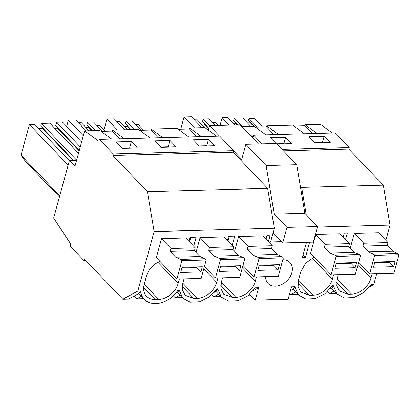 <?xml version="1.0" encoding="UTF-8"?>
<svg xmlns="http://www.w3.org/2000/svg" width="420" height="420" viewBox="0 0 420 420"><rect width="100%" height="100%" fill="white"/><g stroke="black" fill="none" stroke-linecap="round" stroke-linejoin="round"><path stroke-width="0.63" d="M190.78 237.316L189.53 241.873M193.688 246.23L196.166 237.169L189.992 237.337L188.927 241.243M112.864 155.468L233.1 152.177L267.656 188.359L147.42 191.651L112.864 155.468L113.29 153.914L99.43 139.398L98.905 141.309L84.641 130.867L99.871 130.452L111.641 139.067M327.59 291.532L329.527 293.564L336.478 293.37M289.742 293.333L290.966 294.619L297.917 294.431M247.91 295.796L251.045 295.712M211.906 294.698L213.843 296.73L220.794 296.541M173.345 295.754L175.287 297.785L182.233 297.596M134.08 296.074L136.726 298.841L143.672 298.651M84.641 130.867L74.954 166.288L69.405 160.482L53.645 218.111L70.796 244.062L70.224 246.157L84.084 260.673L84.509 259.119L122.808 299.219L128.525 299.066L139.246 293.291L140.553 290.971A23.767 17.525 136.3 0 0 144.275 299.281A23.767 17.525 136.3 0 0 178.227 289.942L179.114 289.916L177.807 292.236L175.586 293.433M136.726 298.841L141.398 296.268M101.12 131.365L112.261 131.061L119.695 138.847M112.261 131.061L112.523 130.106L138.432 129.397L150.203 138.007M124.294 138.721L112.523 130.106M69.358 160.66L34.718 124.388L29.405 124.535L21 155.264L25.079 160.918L59.446 196.901M42.756 128.069L42.625 128.546L38.792 128.651M73.605 160.367L40.803 126.021L41.512 123.433L49.859 123.202L78.53 153.221M57.682 127.659L57.551 128.137L54.647 128.215M81.575 142.086L62.475 122.084L56.653 122.246L55.734 125.612L79.322 150.318M122.057 148.092L129.833 148.097M73.033 160.382L42.625 128.546M68.145 165.097L29.405 124.535M59.74 195.83L21 155.264M80.241 146.947L56.653 122.246M79.191 150.796L57.551 128.137M76.618 160.193L41.512 123.433M131.365 141.524L137.445 147.893L122.267 148.307L116.183 141.939L131.365 141.524L129.623 147.882M181.907 260.657L180.7 259.392L175.723 257.192L170.179 251.386L170.956 248.525L161.511 238.634L156.329 257.576L176.867 279.08L181.907 260.657L206.194 259.99L201.159 278.413L176.867 279.08M161.511 238.634L185.803 237.972L195.248 247.863L170.956 248.525M179.345 279.011L178.133 283.442A17.824 13.141 136.3 0 1 158.702 299.402L155.159 299.502A17.824 13.141 136.3 0 1 146.522 296.263A17.824 13.141 136.3 0 1 144.228 284.371L146.496 276.077A17.824 13.141 136.3 0 1 159.973 261.387M122.808 299.219L137.834 291.05L140.553 290.971M137.834 291.05L154.109 231.562L147.42 191.651M84.084 260.673L85.948 260.62M69.405 160.482L76.592 160.288M154.109 231.562L274.344 228.27L270.596 241.962L281.458 241.663M162.855 137.666L151.084 129.05L150.822 130.006L139.681 130.31M151.084 129.05L176.993 128.341L188.764 136.952M201.411 136.605L189.646 127.995L189.383 128.951L178.243 129.255M189.646 127.995L204.876 127.58L216.647 136.19M99.43 139.398L219.665 136.106L233.525 150.623L113.29 153.914M208.488 139.409L214.567 145.782L199.39 146.197L193.305 139.828L208.488 139.409L206.745 145.772L199.18 145.982M169.927 140.464L176.006 146.837L160.828 147.252L154.744 140.884L169.927 140.464L168.184 146.827L160.619 147.037M233.1 152.177L233.525 150.623M274.344 228.27L267.656 188.359M179.114 289.916L182.837 298.226L190.186 302.19L199.663 301.728L209.223 296.951L216.788 288.887L217.675 288.86L221.398 297.171L228.743 301.135L238.224 300.673L247.784 295.895L255.35 287.831L258.625 287.742L255.245 300.106L249.716 294.32M293.034 289.317L298.52 295.06L294.798 286.75L291.517 286.839L288.136 299.203L255.245 300.106M298.52 295.06L305.865 299.019L315.346 298.562L324.907 293.785L332.472 285.721L333.359 285.695L337.082 294.005L344.426 297.964L353.908 297.507L363.468 292.724L371.033 284.666L373.753 284.592L376.756 273.604M385.87 240.298L390.022 225.104L383.339 185.194L301.665 187.43L306.233 214.704M317.436 227.089L390.022 225.104M373.506 254.116L397.793 253.454L399 254.714L393.96 273.137L369.668 273.798L374.708 255.381L373.506 254.116L368.524 251.911L362.98 246.104L363.762 243.248L354.317 233.357L350.275 248.136M354.317 233.357L378.609 232.691L388.054 242.582L363.762 243.248M343.171 237.017L344.237 233.116L347.324 233.032L345.55 239.51M309.598 242.23L305.471 257.324L303.088 254.83M306.511 242.314L302.384 257.408L305.471 257.324M314.218 257.166L305.729 263.078L300.741 271.856L298.473 280.151L298.116 286.776L300.762 292.042L309.398 295.281L312.942 295.181C320.995 295.176 330.314 287.522 332.377 279.221L333.59 274.785M266.049 239.132L267.115 235.226L270.202 235.142L268.427 241.626M372.151 273.73L370.939 278.166C368.876 286.466 359.557 294.121 351.503 294.126L347.959 294.226L339.323 290.987L336.677 285.721L337.034 279.09L338.247 274.659M257.822 257.281L282.114 256.62L283.316 257.88L278.276 276.302L253.99 276.969L259.03 258.547L257.822 257.281L252.84 255.077L247.296 249.275L248.078 246.414L238.634 236.523L234.591 251.302M238.634 236.523L262.925 235.862L272.37 245.747L248.078 246.414M222.563 277.825L221.351 282.261L220.994 288.887L223.64 294.152L232.281 297.392L235.82 297.292C243.873 297.286 253.192 289.632 255.255 281.332L256.468 276.901M227.488 240.188L228.553 236.282L234.728 236.114L232.25 245.175M219.261 258.337L243.553 257.675L244.755 258.935L239.715 277.358L215.428 278.024L220.469 259.602L219.261 258.337L214.284 256.132L208.735 250.331L209.517 247.469L200.072 237.578L196.03 252.357M200.072 237.578L224.364 236.917L233.809 246.808L209.517 247.469M217.907 277.956L216.694 282.387C214.631 290.687 205.317 298.342 197.264 298.347L193.72 298.447L185.084 295.207L182.432 289.942L182.789 283.316L184.002 278.88M336.147 256.436L334.945 255.171L329.963 252.966L324.419 247.16L325.201 244.303L315.756 234.413L310.574 253.355L331.107 274.853L336.147 256.436L360.439 255.77L355.399 274.192L331.107 274.853M315.756 234.413L340.048 233.746L349.493 243.637L325.201 244.303M282.807 259.749A15.152 11.172 -43.7 0 1 289.947 262.5A15.152 11.172 -43.7 0 1 291.895 272.612A15.152 11.172 -43.7 0 1 281.258 284.75A15.152 11.172 -43.7 0 1 268.034 283.432A15.152 11.172 -43.7 0 1 265.592 276.649M229.336 236.261L228.091 240.817M214.148 292.378L216.368 291.181L217.675 288.86M175.287 297.785L179.959 295.213M150.822 130.006L158.256 137.791M88.982 130.751L80.96 122.351L78.115 122.43M88.783 126.808L88.652 127.286L85.748 127.365M92.458 130.657L86.83 124.761L87.539 122.173L93.487 122.01L102.391 131.334M105.073 131.261L99.761 125.695L97.078 125.769M86.137 130.83L75.726 119.921L68.386 120.125L66.654 126.462M83.307 135.749L68.386 120.125M95.561 130.567L87.539 122.173M91.886 130.673L88.652 127.286M290.462 290.698L293.491 289.07L294.798 286.75M258.625 287.742L253.276 290.651M213.843 296.73L218.521 294.157M189.383 128.951L196.812 136.731M127.544 129.696L119.522 121.296L116.676 121.375M127.344 125.753L127.213 126.231L124.309 126.31M131.019 129.602L125.391 123.706L126.1 121.117L132.048 120.955L140.952 130.279M143.635 130.205L138.322 124.64L135.634 124.714M124.698 129.775L114.282 118.865L106.948 119.07L103.939 130.069M117.359 129.974L106.948 119.07M134.122 129.512L126.1 121.117M130.447 129.617L127.213 126.231M255.365 127.145L266.506 126.84L266.768 125.885L292.677 125.176L304.442 133.786M317.095 133.439L305.324 124.829L305.067 125.785L293.927 126.089M305.324 124.829L320.56 124.409L332.33 133.024M241.799 126.567L254.116 126.231L265.886 134.841M278.534 134.495L266.768 125.885M262.017 143.918L253.67 135.177L335.349 132.941L349.209 147.457L281.972 149.299M253.67 135.177L253.15 137.088L248.813 133.912M324.167 136.243L330.251 142.616L315.068 143.031L308.989 136.663L324.167 136.243L322.429 142.606L314.864 142.81M276.98 144.071L291.69 143.672L285.611 137.298L283.868 143.661L276.775 143.855M275.982 143.535L270.428 137.718L285.611 137.298M283.406 150.801L348.784 149.011L349.209 147.457M329.831 289.207L332.052 288.015L333.359 285.695M262.537 126.95L254.352 118.377L249.034 118.524L248.54 120.335L254.289 126.357M220.028 125.428L222.133 117.716L227.955 117.558L235.079 125.018M237.053 124.961L235.431 123.265L233.457 123.323M235.431 123.265L235.562 122.787M250.693 126.326L242.671 117.926L234.318 118.157L233.609 120.745L237.626 124.945M253.596 126.247L250.362 122.861L247.459 122.939M250.362 122.861L250.493 122.383M329.527 293.564L334.205 290.992M369.369 286.976L373.753 284.592M305.067 125.785L312.496 133.565M242.34 126.551L234.318 118.157M229.257 125.176L222.133 117.716M257.224 127.097L249.034 118.524M348.784 149.011L383.339 185.194M300.29 185.997L301.665 187.43M290.966 294.619L295.643 292.047M266.506 126.84L273.935 134.621M204.661 127.586L196.644 119.186L193.798 119.264M204.466 123.643L204.335 124.12L201.432 124.199M208.871 128.258L202.514 121.595L203.222 119.007L209.165 118.844L215.57 125.549M218.258 125.475L215.444 122.53L212.756 122.603M201.821 127.659L191.405 116.755L184.07 116.96L180.721 129.187M194.481 127.864L184.07 116.96M209.627 125.711L203.222 119.007M208.74 128.735L204.335 124.12M258.463 144.013L240.182 124.877L209.57 125.717L219.497 136.112M296.73 164.756L276.455 143.525L245.837 144.359L266.117 165.596L274.244 214.106L286.96 227.419L317.572 226.579L304.862 213.271L296.73 164.756L266.117 165.596M273.079 232.89L282.702 242.965L313.32 242.13L317.572 226.579M282.702 242.965L286.96 227.419M233.489 150.764L241.726 159.39L245.837 144.359M208.362 130.127L209.57 125.717M274.244 214.106L304.862 213.271M180.7 259.392L204.992 258.731L200.009 256.526L194.465 250.719L195.248 247.863M204.992 258.731L206.194 259.99M170.179 251.386L194.465 250.719M200.912 271.955L202.33 266.774L182.091 267.33L180.673 272.512L200.912 271.955L196.754 267.603L196.943 266.921M175.723 257.192L200.009 256.526M181.902 268.007L196.754 267.603M243.553 257.675L238.571 255.47L233.027 249.664L233.809 246.808M215.428 278.024L204.419 266.495M208.735 250.331L233.027 249.664M220.469 259.602L244.755 258.935M239.474 270.9L240.891 265.718L220.652 266.269L219.235 271.457L239.474 270.9L235.316 266.548L235.505 265.865M214.284 256.132L238.571 255.47M220.463 266.952L235.316 266.548M282.114 256.62L277.132 254.415L271.588 248.609L272.37 245.747M253.99 276.969L242.981 265.44M247.296 249.275L271.588 248.609M259.03 258.547L283.316 257.88M278.035 269.845L279.452 264.663L259.214 265.214L257.796 270.401L278.035 269.845L273.877 265.493L274.06 264.81M252.84 255.077L277.132 254.415M259.024 265.897L273.877 265.493M334.945 255.171L359.237 254.51L354.254 252.304L348.71 246.498L349.493 243.637M359.237 254.51L360.439 255.77M324.419 247.16L348.71 246.498M355.157 267.734L356.575 262.553L336.331 263.104L334.913 268.291L355.157 267.734L350.999 263.382L351.183 262.7M329.963 252.966L354.254 252.304M336.147 263.786L350.999 263.382M397.793 253.454L392.816 251.249L387.272 245.443L388.054 242.582M369.668 273.798L358.659 262.269M362.98 246.104L387.272 245.443M374.708 255.381L399 254.714M393.719 266.679L395.136 261.497L374.892 262.048L373.475 267.23L393.719 266.679L389.56 262.327L389.744 261.644M368.524 251.911L392.816 251.249M374.708 262.731L389.56 262.327M157.957 262.311L178.133 283.442M144.254 284.277L158.702 299.402M143.682 287.49L155.159 299.502M182.243 286.43L193.72 298.447M203.774 268.853L216.694 282.387M182.816 283.222L197.264 298.347M220.804 285.374L232.281 297.392M242.335 267.797L255.255 281.332M221.377 282.167L235.82 297.292M358.013 264.632L370.939 278.166M337.06 279.001L351.503 294.126M336.488 282.209L347.959 294.226M297.927 283.264L309.398 295.281M312.197 258.09L332.377 279.221M298.499 280.056L312.942 295.181M138.789 293.538L144.275 299.281M177.35 292.483L182.837 298.226M215.912 291.428L221.398 297.171M331.595 288.262L337.082 294.005"/></g></svg>

